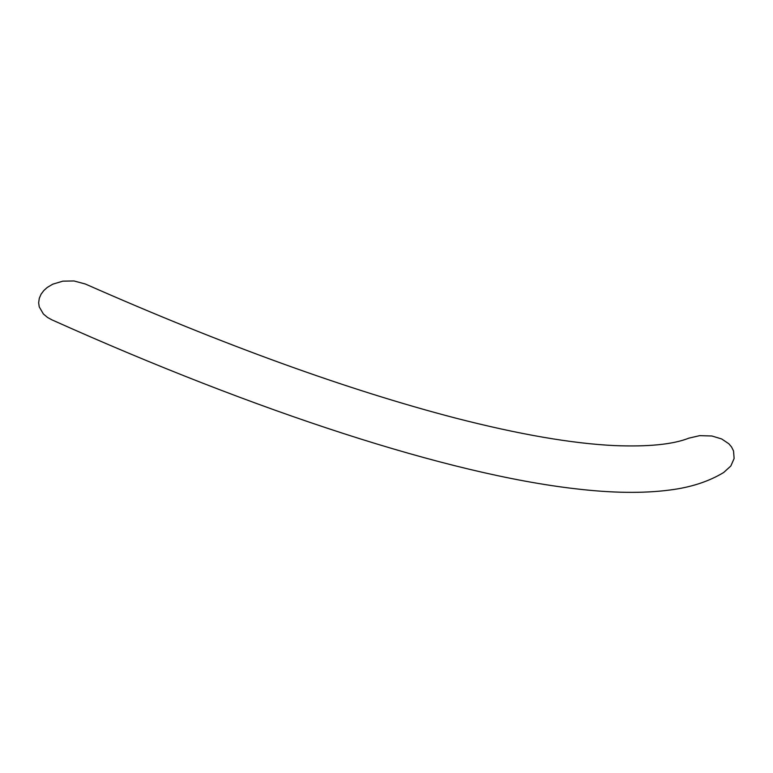 <?xml version="1.0" encoding="UTF-8"?>
<svg xmlns="http://www.w3.org/2000/svg" width="773" height="773" viewBox="0 0 773 773"><rect width="100%" height="100%" fill="white"/><g stroke="black" fill="none" stroke-linecap="round" stroke-linejoin="round"><path stroke-width="1.16" d="M51.81 319.8L47.54 317.461L43.385 313.983L39.249 306.9L38.65 302.794L39.288 298.301L41.075 294.204L43.858 290.503L47.24 287.459L52.748 284.184L62.845 281.159L73.986 280.957L85.32 284C223.996 345.202 347.357 389.882 455.413 418.048C518.915 434.378 571.991 443.567 614.651 445.596C648.247 446.92 672.993 444.436 688.888 438.146L699.7 435.643L711.885 435.991L721.653 438.948L728.852 443.779L731.548 446.958L733.548 450.988L734.118 458.505L730.833 465.993L723.702 472.487C708.754 481.531 690.849 487.367 669.988 490.005C643.426 493.512 611.868 493.097 575.305 488.749C448.784 474.216 257.486 412.125 51.81 319.8"/></g></svg>
